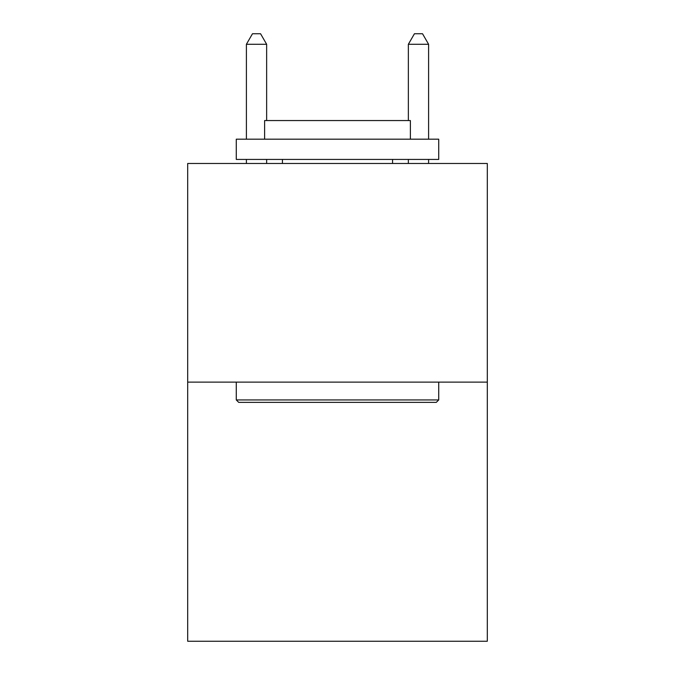 <?xml version="1.0" encoding="UTF-8"?>
<svg xmlns="http://www.w3.org/2000/svg" width="675" height="675" viewBox="0 0 675 675"><rect width="100%" height="100%" fill="white"/><g stroke="black" fill="none" stroke-linecap="round" stroke-linejoin="round"><path stroke-width="1.01" d="M487.308 382.118L487.308 163.477L187.692 163.477L187.692 641.25L487.308 641.25L487.308 382.118L187.692 382.118M436.295 402.368L238.705 402.368L236.275 399.938L438.725 399.938L436.295 402.368M236.275 139.185L438.725 139.185L438.725 159.427L236.275 159.427L236.275 139.185M410.383 139.185L410.383 120.555L264.617 120.555L264.617 139.185M236.275 382.118L236.275 399.938M438.725 382.118L438.725 399.938M282.437 159.427L282.437 163.477M392.563 159.427L392.563 163.477M266.642 120.555L266.642 44.28L246.4 44.28L246.4 139.185M246.4 159.427L246.4 163.477M266.642 159.427L266.642 163.477M246.4 44.28L252.475 33.75L260.567 33.75L266.642 44.28M428.6 163.477L428.6 159.427M428.6 139.185L428.6 44.28L408.358 44.28L408.358 120.555M408.358 163.477L408.358 159.427M408.358 44.28L414.433 33.75L422.525 33.75L428.6 44.28"/></g></svg>
